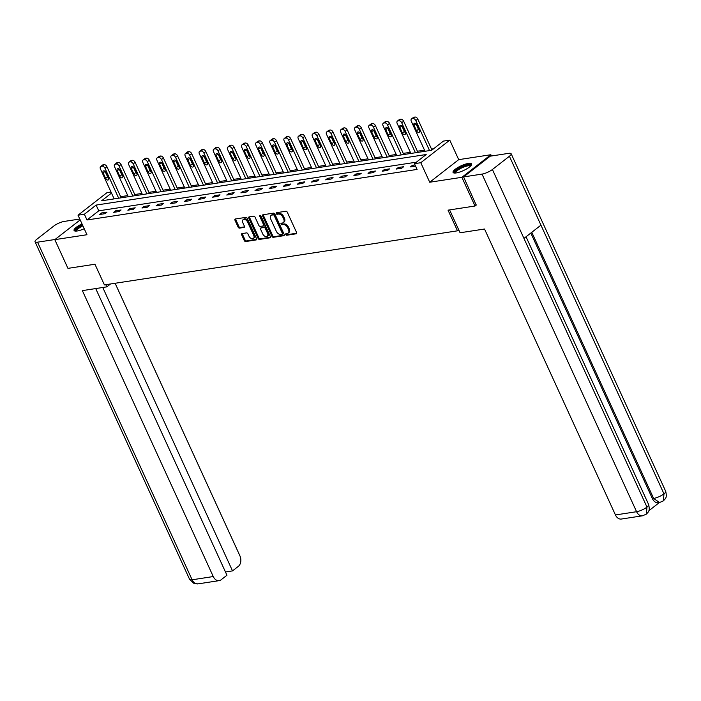 <?xml version="1.0" encoding="UTF-8"?>
<svg xmlns="http://www.w3.org/2000/svg" width="701" height="701" viewBox="0 0 701 701"><rect width="100%" height="100%" fill="white"/><g stroke="black" fill="none" stroke-linecap="round" stroke-linejoin="round"><path stroke-width="1.05" d="M285.789 234.546A0.903 0.587 -127.9 0 0 286.77 235.238L296.216 233.792A1.288 0.832 -127.9 0 0 296.488 233.678A1.288 0.832 -127.9 0 0 296.593 232.53L287.305 212.237A1.288 0.832 -127.9 0 0 285.894 211.246L276.448 212.692A0.903 0.587 -127.9 0 0 277.175 214.278L278.393 214.085A4.11 2.673 -127.9 0 1 282.889 217.257L283.668 218.949A4.11 2.673 -127.9 0 1 283.344 222.629A4.11 2.673 -127.9 0 1 282.468 222.988L281.25 223.181A0.903 0.587 -127.9 0 0 281.968 224.758L283.195 224.574A4.11 2.673 -127.9 0 1 287.69 227.737L288.462 229.429A4.11 2.673 -127.9 0 1 288.146 233.109A4.11 2.673 -127.9 0 1 287.27 233.477L286.052 233.661A0.903 0.587 -127.9 0 0 285.789 234.546M286.472 233.599A0.903 0.587 -127.9 0 0 287.55 234.633L296.725 233.223M276.877 212.631A0.903 0.587 -127.9 0 0 277.955 213.665L279.173 213.481L278.393 214.085M281.679 223.111A0.903 0.587 -127.9 0 0 282.757 224.145L283.975 223.961L283.195 224.574M82.017 223.908A10.2 2.646 -24.6 0 0 74.069 230.463A10.2 2.646 -24.6 0 0 77.233 230.98A10.2 2.646 -24.6 0 0 84.216 228.728M456.22 172.928A10.2 2.646 -24.6 0 0 466.708 168.88A10.2 2.646 -24.6 0 0 471.607 163.92A10.2 2.646 -24.6 0 0 468.443 163.412A10.2 2.646 -24.6 0 0 457.946 167.46A10.2 2.646 -24.6 0 0 453.056 172.42A10.2 2.646 -24.6 0 0 456.22 172.928M242.029 233.591A1.288 0.832 -127.9 0 0 241.757 233.705A1.288 0.832 -127.9 0 0 241.661 234.853L244.263 240.539A1.288 0.832 -127.9 0 0 245.674 241.538L256.163 239.926A1.288 0.832 -127.9 0 0 256.435 239.812A1.288 0.832 -127.9 0 0 256.54 238.664L247.243 218.379A1.288 0.832 -127.9 0 0 245.841 217.38L235.352 218.992A1.288 0.832 -127.9 0 0 235.08 219.106A1.288 0.832 -127.9 0 0 234.975 220.254L238.121 227.133A1.288 0.832 -127.9 0 0 239.532 228.123L244.018 227.431A1.288 0.832 -127.9 0 0 244.29 227.317A1.288 0.832 -127.9 0 0 244.395 226.169L242.835 222.76A3.435 2.234 -127.9 0 1 243.098 219.685A3.435 2.234 -127.9 0 1 247.593 222.033L253.701 235.387A3.435 2.234 -127.9 0 1 253.438 238.463A3.435 2.234 -127.9 0 1 248.951 236.114L247.926 233.889A1.288 0.832 -127.9 0 0 246.524 232.898L242.029 233.591M416.376 162.176L98.753 210.826L87.003 219.983L84.374 214.243L78.03 215.207L107.016 192.626L111.003 192.013M476.408 204.937L475.024 206.015L448.027 210.151L457.49 230.822L104.414 284.904L94.95 264.233L67.953 268.369L54.809 239.654L86.968 234.73L78.03 215.207M475.024 206.015L461.88 177.309L490.858 154.728L458.708 159.653L449.77 140.13L420.784 162.711L414.449 163.684L426.19 154.527L96.125 205.086L84.374 214.243M458.708 159.653L429.722 182.234L461.88 177.309M429.722 182.234L420.784 162.711M87.003 219.983L417.077 169.423L414.449 163.684M271.918 236.307A1.288 0.832 -127.9 0 0 273.32 237.297L283.817 235.694A1.288 0.832 -127.9 0 0 284.089 235.58A1.288 0.832 -127.9 0 0 284.185 234.432L274.897 214.138A1.288 0.832 -127.9 0 0 273.495 213.148L262.998 214.76A1.288 0.832 -127.9 0 0 262.726 214.874A1.288 0.832 -127.9 0 0 262.63 216.022L271.918 236.307L272.698 235.702A1.288 0.832 -127.9 0 0 274.109 236.693L284.317 235.124M269.99 237.814L259.493 239.418A1.288 0.832 -127.9 0 1 258.091 238.428L248.802 218.134A1.288 0.832 -127.9 0 1 248.899 216.986A1.288 0.832 -127.9 0 1 249.179 216.872L253.666 216.188A1.288 0.832 -127.9 0 1 255.068 217.179L258.835 225.407A1.288 0.832 -127.9 0 0 260.246 226.397L263.225 225.941A1.288 0.832 -127.9 0 0 263.497 225.827A1.288 0.832 -127.9 0 0 263.594 224.679L259.677 216.11A0.903 0.587 -127.9 0 1 260.921 215.917L270.358 236.544A1.288 0.832 -127.9 0 1 270.262 237.692A1.288 0.832 -127.9 0 1 269.99 237.814L270.437 237.455M80.177 219.895L54.809 239.654M491.436 155.99L490.858 154.728M457.49 230.822L458.743 229.849M415.027 164.963L412.39 165.366L410.435 166.891L415.553 166.102M403.697 166.698L398.264 167.53L396.302 169.055L401.734 168.222L403.697 166.698M389.563 168.862L384.13 169.695L382.176 171.219L387.609 170.387L389.563 168.862M375.438 171.026L369.997 171.859L368.043 173.384L373.475 172.551L375.438 171.026M361.304 173.191L355.871 174.023L353.909 175.548L359.35 174.715L361.304 173.191M347.17 175.355L341.738 176.188L339.783 177.712L345.216 176.88L347.17 175.355M333.045 177.519L327.612 178.352L325.65 179.877L331.082 179.044L333.045 177.519M318.911 179.684L313.478 180.516L311.524 182.041L316.957 181.209L318.911 179.684M304.786 181.848L299.345 182.681L297.39 184.205L302.823 183.373L304.786 181.848M290.652 184.012L285.219 184.845L283.257 186.37L288.698 185.537L290.652 184.012M276.518 186.177L271.085 187.009L269.131 188.534L274.564 187.702L276.518 186.177M262.393 188.341L256.96 189.174L254.998 190.698L260.43 189.866L262.393 188.341M248.259 190.506L242.826 191.338L240.864 192.863L246.305 192.03L248.259 190.506M234.134 192.67L228.692 193.502L226.738 195.027L232.171 194.195L234.134 192.67M220 194.834L214.567 195.667L212.605 197.191L218.046 196.359L220 194.834M205.866 196.99L200.433 197.822L198.479 199.356L203.912 198.523L205.866 196.99M191.741 199.154L186.308 199.987L184.345 201.52L189.778 200.688L191.741 199.154M177.607 201.318L172.174 202.151L170.212 203.684L175.653 202.852L177.607 201.318M163.482 203.483L158.04 204.315L156.086 205.849L161.519 205.016L163.482 203.483M149.348 205.647L143.915 206.48L141.952 208.013L147.385 207.181L149.348 205.647M135.214 207.811L129.781 208.644L127.827 210.177L133.26 209.345L135.214 207.811M121.089 209.976L115.656 210.808L113.693 212.342L119.126 211.509L121.089 209.976M106.955 212.14L101.522 212.973L99.56 214.506L105.001 213.674L106.955 212.14M433.612 148.752L431.518 149.068M424.508 150.145L417.384 151.232M410.374 152.31L403.259 153.396M396.249 154.474L389.125 155.561M382.115 156.638L375 157.725M367.981 158.803L360.866 159.889M353.856 160.967L346.732 162.054M339.722 163.131L332.607 164.218M325.597 165.296L318.473 166.382M311.463 167.46L304.348 168.547M297.329 169.624L290.214 170.711M283.204 171.789L276.08 172.875M269.07 173.953L261.955 175.04M254.945 176.117L247.821 177.204M240.811 178.282L233.696 179.368M226.677 180.446L219.562 181.533M212.552 182.611L205.428 183.697M198.418 184.775L191.303 185.861M184.293 186.939L177.169 188.026M170.159 189.104L163.035 190.19M156.025 191.268L148.91 192.354M141.9 193.432L134.776 194.519M127.766 195.597L120.651 196.683M111.503 193.099L101.601 200.81L431.676 150.259L443.426 141.103L449.77 140.13M98.753 210.826L96.125 205.086M412.39 165.366L412.915 166.505M398.264 167.53L398.781 168.669M384.13 169.695L384.656 170.834M369.997 171.859L370.522 172.998M355.871 174.023L356.397 175.162M341.738 176.188L342.263 177.327M327.612 178.352L328.129 179.491M313.478 180.516L314.004 181.655M299.345 182.681L299.87 183.82M285.219 184.845L285.745 185.984M271.085 187.009L271.611 188.148M256.96 189.174L257.477 190.313M242.826 191.338L243.352 192.477M228.692 193.502L229.218 194.641M214.567 195.667L215.093 196.806M200.433 197.822L200.959 198.97M186.308 199.987L186.825 201.134M172.174 202.151L172.7 203.299M158.04 204.315L158.566 205.463M143.915 206.48L144.441 207.627M129.781 208.644L130.307 209.792M115.656 210.808L116.173 211.956M101.522 212.973L102.048 214.12M288.146 233.109L288.926 232.495A4.11 2.673 -127.9 0 0 289.25 228.824L288.462 229.429M283.975 223.961A4.11 2.673 -127.9 0 1 288.47 227.133L289.25 228.824M283.344 222.629L284.124 222.015A4.11 2.673 -127.9 0 0 284.448 218.335L283.668 218.949M279.173 213.481A4.11 2.673 -127.9 0 1 283.677 216.644L284.448 218.335M263.278 214.716A1.288 0.832 -127.9 0 0 263.41 215.409L272.698 235.702M282.117 234.265A0.903 0.587 -127.9 0 0 282.372 233.38L274.222 215.575A0.903 0.587 -127.9 0 0 273.241 214.874L271.944 215.076A4.11 2.673 -127.9 0 0 271.077 215.444A4.11 2.673 -127.9 0 0 270.752 219.115L276.325 231.295A4.11 2.673 -127.9 0 0 280.821 234.458L282.117 234.265M282.897 233.652A0.903 0.587 -127.9 0 0 283.16 232.767L282.372 233.38M271.077 215.444L271.857 214.83A4.11 2.673 -127.9 0 1 272.733 214.462L274.021 214.269A0.903 0.587 -127.9 0 1 275.002 214.962L283.16 232.767M270.498 237.245L260.281 238.804L259.493 239.418M249.451 216.828A1.288 0.832 -127.9 0 0 249.582 217.529L258.879 237.814A1.288 0.832 -127.9 0 0 260.281 238.804M264.005 225.328A1.288 0.832 -127.9 0 0 264.277 225.214A1.288 0.832 -127.9 0 0 264.382 224.066L260.457 215.496L259.677 216.11M262.744 233.941A3.435 2.234 -127.9 0 0 267.239 236.29A3.435 2.234 -127.9 0 0 267.502 233.214L265.346 228.508A1.288 0.832 -127.9 0 0 263.944 227.518L260.965 227.974A1.288 0.832 -127.9 0 0 260.693 228.088A1.288 0.832 -127.9 0 0 260.597 229.236L262.744 233.941M267.239 236.29L268.019 235.676A3.435 2.234 -127.9 0 0 268.29 232.601L267.502 233.214M261.298 227.711A1.288 0.832 -127.9 0 1 261.473 227.475A1.288 0.832 -127.9 0 1 261.753 227.361L264.724 226.905A1.288 0.832 -127.9 0 1 266.135 227.895L268.29 232.601M253.438 238.463L254.218 237.849A3.435 2.234 -127.9 0 0 254.489 234.782L253.701 235.387M243.098 219.685L243.887 219.08A3.435 2.234 -127.9 0 1 248.373 221.42L254.489 234.782M235.624 218.949A1.288 0.832 -127.9 0 0 235.764 219.641L238.91 226.519A1.288 0.832 -127.9 0 0 240.312 227.51L244.526 226.87M242.309 233.547A1.288 0.832 -127.9 0 0 242.441 234.239L245.052 239.935A1.288 0.832 -127.9 0 0 246.454 240.925L256.671 239.356M431.956 150.04L417.778 119.065A2.62 1.7 52.1 0 0 414.922 117.049L414.011 117.19A2.62 1.7 52.1 0 0 413.459 117.417L411.496 118.951A2.62 1.7 -127.9 0 0 411.294 121.291L425.025 151.276M411.496 118.951A2.62 1.7 -127.9 0 1 412.057 118.714L412.959 118.574A2.62 1.7 -127.9 0 1 415.824 120.598L429.555 150.584M415.903 123.63A2.094 1.358 -127.9 0 0 415.965 123.77L418.488 129.282A2.094 1.358 -127.9 0 0 419.487 130.5M414.002 125.295L416.525 130.807A2.094 1.358 -127.9 0 0 419.259 132.235A2.094 1.358 -127.9 0 0 419.426 130.368L416.902 124.857A2.094 1.358 -127.9 0 0 414.168 123.429A2.094 1.358 -127.9 0 0 414.002 125.295L415.965 123.77M454.984 173.051A8.824 2.296 155.4 0 1 464.272 165.988A8.824 2.296 155.4 0 1 470.827 165.795M470.424 166.207A8.175 2.121 -24.6 0 0 464.421 166.794A8.175 2.121 -24.6 0 0 455.562 173.016M471.633 164.516A10.138 2.629 -24.6 0 0 464.5 165.532A10.138 2.629 -24.6 0 0 453.486 172.823M82.446 224.846A10.138 2.629 -24.6 0 0 74.499 230.866M75.997 231.093A8.824 2.296 155.4 0 1 82.587 225.152M82.92 225.88A8.175 2.121 -24.6 0 0 76.575 231.058M449.613 209.914L460.075 232.767L484.531 229.017L615.443 514.955L636.587 511.712L482.025 174.102L463.589 176.924L476.198 205.104M482.025 174.102A8.044 2.085 -24.6 0 0 492.409 169.502L523.954 238.401L540.953 225.152L509.408 156.253L492.409 169.502M509.408 156.253A8.044 2.085 -24.6 0 0 511.152 153.756A8.044 2.085 -24.6 0 0 508.654 153.353L490.218 156.174L463.589 176.924M648.881 510.722L659.352 502.556M642.475 515.805L646.348 514.14L646.979 507.103A8.044 2.085 -24.6 0 1 636.587 511.712A7.851 5.599 81.3 0 0 642.475 515.805L621.331 519.047A7.851 5.599 -98.7 0 1 615.443 514.955M652.403 498.63L653.63 498.437L659.518 502.529L658.292 502.722A7.851 5.599 -98.7 0 1 652.403 498.63L530.815 233.047M531.779 232.303L653.63 498.437A8.044 2.085 -24.6 0 0 663.978 493.863L663.365 500.882L659.518 502.529M105.816 284.685L106.815 286.867L110.548 283.966M106.815 286.867L82.359 290.617L213.262 576.555A7.851 5.599 81.3 0 0 219.15 580.647A7.851 5.599 81.3 0 0 221.122 579.78L226.958 575.232L95.713 288.567M35.05 241.775A8.044 2.085 -24.6 0 0 37.547 242.178L192.118 579.788A7.851 5.599 81.3 0 0 198.006 583.88L193.958 583.451L189.62 579.385L35.05 241.775A8.044 2.085 -24.6 0 1 36.794 239.278L53.793 226.037A8.044 2.085 -24.6 0 1 64.177 221.428L79.783 219.036M37.547 242.178L55.002 239.505M225.468 571.981L232.513 570.894L238.349 566.355A7.851 5.599 81.3 0 0 239.9 555.797L115.122 283.265M232.513 570.894L102.767 287.489M417.91 152.371L403.653 121.229A2.62 1.7 52.1 0 0 400.788 119.214L399.885 119.354A2.62 1.7 52.1 0 0 399.325 119.582L397.371 121.115A2.62 1.7 -127.9 0 0 397.16 123.455L410.891 153.44M397.371 121.115A2.62 1.7 -127.9 0 1 397.923 120.879L398.834 120.738A2.62 1.7 -127.9 0 1 401.691 122.763L415.421 152.748M401.769 125.794A2.094 1.358 -127.9 0 0 401.831 125.935L404.354 131.446A2.094 1.358 -127.9 0 0 405.353 132.664M399.868 127.459L402.392 132.971A2.094 1.358 -127.9 0 0 405.134 134.399A2.094 1.358 -127.9 0 0 405.292 132.533L402.768 127.021A2.094 1.358 -127.9 0 0 400.034 125.593A2.094 1.358 -127.9 0 0 399.868 127.459L401.831 125.935M403.776 154.535L389.519 123.394A2.62 1.7 52.1 0 0 386.654 121.378L385.752 121.518A2.62 1.7 52.1 0 0 385.2 121.746L383.237 123.28A2.62 1.7 -127.9 0 0 383.035 125.619L396.766 155.604M383.237 123.28A2.62 1.7 -127.9 0 1 383.798 123.043L384.7 122.903A2.62 1.7 -127.9 0 1 387.565 124.927L401.296 154.912M387.644 127.959A2.094 1.358 -127.9 0 0 387.697 128.099L390.22 133.611A2.094 1.358 -127.9 0 0 391.219 134.829M385.743 129.624L388.266 135.135A2.094 1.358 -127.9 0 0 391 136.564A2.094 1.358 -127.9 0 0 391.167 134.697L388.643 129.186A2.094 1.358 -127.9 0 0 385.909 127.757A2.094 1.358 -127.9 0 0 385.743 129.624L387.697 128.099M389.642 156.7L375.394 125.558A2.62 1.7 52.1 0 0 372.529 123.542L371.618 123.683A2.62 1.7 52.1 0 0 371.066 123.911L369.112 125.444A2.62 1.7 -127.9 0 0 368.901 127.784L382.632 157.769M369.112 125.444A2.62 1.7 -127.9 0 1 369.664 125.207L370.566 125.067A2.62 1.7 -127.9 0 1 373.431 127.091L387.162 157.077M373.51 130.123A2.094 1.358 -127.9 0 0 373.572 130.263L376.095 135.775A2.094 1.358 -127.9 0 0 377.094 136.993M371.609 131.788L374.132 137.3A2.094 1.358 -127.9 0 0 376.866 138.728A2.094 1.358 -127.9 0 0 377.033 136.861L374.509 131.35A2.094 1.358 -127.9 0 0 371.775 129.922A2.094 1.358 -127.9 0 0 371.609 131.788L373.572 130.263M375.517 158.855L361.26 127.722A2.62 1.7 52.1 0 0 358.395 125.707L357.492 125.847A2.62 1.7 52.1 0 0 356.932 126.075L354.978 127.608A2.62 1.7 -127.9 0 0 354.776 129.948L368.507 159.933M354.978 127.608A2.62 1.7 -127.9 0 1 355.53 127.372L356.441 127.231A2.62 1.7 -127.9 0 1 359.306 129.256L373.028 159.241M359.376 132.287A2.094 1.358 -127.9 0 0 359.438 132.428L361.961 137.939A2.094 1.358 -127.9 0 0 362.96 139.157M357.484 133.952L360.007 139.464A2.094 1.358 -127.9 0 0 362.741 140.892A2.094 1.358 -127.9 0 0 362.899 139.026L360.375 133.514A2.094 1.358 -127.9 0 0 357.641 132.086A2.094 1.358 -127.9 0 0 357.484 133.952L359.438 132.428M361.383 161.02L347.126 129.887A2.62 1.7 52.1 0 0 344.27 127.871L343.359 128.011A2.62 1.7 52.1 0 0 342.807 128.239L340.844 129.773A2.62 1.7 -127.9 0 0 340.642 132.112L354.373 162.097M340.844 129.773A2.62 1.7 -127.9 0 1 341.405 129.536L342.307 129.396A2.62 1.7 -127.9 0 1 345.172 131.42L358.903 161.405M345.251 134.452A2.094 1.358 -127.9 0 0 345.313 134.592L347.836 140.104A2.094 1.358 -127.9 0 0 348.835 141.322M343.35 136.117L345.873 141.628A2.094 1.358 -127.9 0 0 348.607 143.057A2.094 1.358 -127.9 0 0 348.774 141.19L346.25 135.679A2.094 1.358 -127.9 0 0 343.516 134.241A2.094 1.358 -127.9 0 0 343.35 136.117L345.313 134.592M347.258 163.184L333.001 132.051A2.62 1.7 52.1 0 0 330.136 130.036L329.233 130.176A2.62 1.7 52.1 0 0 328.673 130.404L326.719 131.937A2.62 1.7 -127.9 0 0 326.508 134.277L340.239 164.262M326.719 131.937A2.62 1.7 -127.9 0 1 327.271 131.7L328.182 131.56A2.62 1.7 -127.9 0 1 331.038 133.576L344.769 163.57M331.117 136.616A2.094 1.358 -127.9 0 0 331.179 136.756L333.702 142.268A2.094 1.358 -127.9 0 0 334.701 143.486M329.216 138.281L331.739 143.793A2.094 1.358 -127.9 0 0 334.482 145.221A2.094 1.358 -127.9 0 0 334.64 143.355L332.116 137.843A2.094 1.358 -127.9 0 0 329.382 136.406A2.094 1.358 -127.9 0 0 329.216 138.281L331.179 136.756M333.124 165.348L318.867 134.215A2.62 1.7 52.1 0 0 316.002 132.2L315.1 132.34A2.62 1.7 52.1 0 0 314.547 132.568L312.585 134.101A2.62 1.7 -127.9 0 0 312.383 136.441L326.114 166.426M312.585 134.101A2.62 1.7 -127.9 0 1 313.145 133.865L314.048 133.725A2.62 1.7 -127.9 0 1 316.913 135.74L330.644 165.734M316.992 138.78A2.094 1.358 -127.9 0 0 317.045 138.921L319.568 144.432A2.094 1.358 -127.9 0 0 320.567 145.65M315.091 140.445L317.614 145.957A2.094 1.358 -127.9 0 0 320.348 147.385A2.094 1.358 -127.9 0 0 320.515 145.519L317.991 140.007A2.094 1.358 -127.9 0 0 315.248 138.57A2.094 1.358 -127.9 0 0 315.091 140.445L317.045 138.921M318.99 167.513L304.742 136.38A2.62 1.7 52.1 0 0 301.877 134.364L300.966 134.504A2.62 1.7 52.1 0 0 300.414 134.732L298.451 136.266A2.62 1.7 -127.9 0 0 298.249 138.605L311.98 168.59M298.451 136.266A2.62 1.7 -127.9 0 1 299.012 136.029L299.914 135.889A2.62 1.7 -127.9 0 1 302.779 137.904L316.51 167.898M302.858 140.945A2.094 1.358 -127.9 0 0 302.92 141.085L305.443 146.597A2.094 1.358 -127.9 0 0 306.442 147.815M300.957 142.61L303.48 148.121A2.094 1.358 -127.9 0 0 306.214 149.55A2.094 1.358 -127.9 0 0 306.381 147.683L303.857 142.172A2.094 1.358 -127.9 0 0 301.123 140.735A2.094 1.358 -127.9 0 0 300.957 142.61L302.92 141.085M304.865 169.677L290.608 138.544A2.62 1.7 52.1 0 0 287.743 136.529L286.84 136.669A2.62 1.7 52.1 0 0 286.28 136.897L284.326 138.421A2.62 1.7 -127.9 0 0 284.124 140.77L297.846 170.755M284.326 138.421A2.62 1.7 -127.9 0 1 284.878 138.193L285.789 138.053A2.62 1.7 -127.9 0 1 288.646 140.069L302.376 170.063M288.724 143.109A2.094 1.358 -127.9 0 0 288.786 143.249L291.309 148.761A2.094 1.358 -127.9 0 0 292.308 149.979M286.832 144.774L289.355 150.286A2.094 1.358 -127.9 0 0 292.089 151.714A2.094 1.358 -127.9 0 0 292.247 149.848L289.723 144.327A2.094 1.358 -127.9 0 0 286.989 142.899A2.094 1.358 -127.9 0 0 286.832 144.774L288.786 143.249M290.731 171.841L276.474 140.708A2.62 1.7 52.1 0 0 273.618 138.693L272.707 138.833A2.62 1.7 52.1 0 0 272.154 139.061L270.192 140.586A2.62 1.7 -127.9 0 0 269.99 142.934L283.721 172.919M270.192 140.586A2.62 1.7 -127.9 0 1 270.752 140.358L271.655 140.218A2.62 1.7 -127.9 0 1 274.52 142.233L288.251 172.227M274.599 145.273A2.094 1.358 -127.9 0 0 274.661 145.414L277.184 150.925A2.094 1.358 -127.9 0 0 278.183 152.143M272.698 146.938L275.221 152.45A2.094 1.358 -127.9 0 0 277.955 153.878A2.094 1.358 -127.9 0 0 278.122 152.012L275.598 146.491A2.094 1.358 -127.9 0 0 272.864 145.063A2.094 1.358 -127.9 0 0 272.698 146.938L274.661 145.414M276.597 174.006L262.349 142.873A2.62 1.7 52.1 0 0 259.484 140.857L258.581 140.997A2.62 1.7 52.1 0 0 258.021 141.225L256.067 142.75A2.62 1.7 -127.9 0 0 255.856 145.098L269.587 175.084M256.067 142.75A2.62 1.7 -127.9 0 1 256.619 142.522L257.53 142.382A2.62 1.7 -127.9 0 1 260.386 144.397L274.117 174.391M260.465 147.438A2.094 1.358 -127.9 0 0 260.527 147.578L263.05 153.09A2.094 1.358 -127.9 0 0 264.049 154.308M258.564 149.103L261.087 154.614A2.094 1.358 -127.9 0 0 263.83 156.043A2.094 1.358 -127.9 0 0 263.988 154.176L261.464 148.656A2.094 1.358 -127.9 0 0 258.73 147.228A2.094 1.358 -127.9 0 0 258.564 149.103L260.527 147.578M262.472 176.17L248.215 145.037A2.62 1.7 52.1 0 0 245.35 143.022L244.447 143.162A2.62 1.7 52.1 0 0 243.895 143.39L241.933 144.914A2.62 1.7 -127.9 0 0 241.731 147.263L255.462 177.248M241.933 144.914A2.62 1.7 -127.9 0 1 242.493 144.686L243.396 144.546A2.62 1.7 -127.9 0 1 246.261 146.562L259.992 176.556M246.34 149.602A2.094 1.358 -127.9 0 0 246.393 149.742L248.916 155.254A2.094 1.358 -127.9 0 0 249.915 156.472M244.439 151.267L246.962 156.779A2.094 1.358 -127.9 0 0 249.696 158.207A2.094 1.358 -127.9 0 0 249.863 156.341L247.339 150.82A2.094 1.358 -127.9 0 0 244.596 149.392A2.094 1.358 -127.9 0 0 244.439 151.267L246.393 149.742M248.338 178.334L234.09 147.201A2.62 1.7 52.1 0 0 231.225 145.186L230.314 145.326A2.62 1.7 52.1 0 0 229.762 145.554L227.799 147.079A2.62 1.7 -127.9 0 0 227.597 149.427L241.328 179.412M227.799 147.079A2.62 1.7 -127.9 0 1 228.36 146.851L229.262 146.711A2.62 1.7 -127.9 0 1 232.127 148.726L245.858 178.72M232.206 151.766A2.094 1.358 -127.9 0 0 232.268 151.907L234.791 157.418A2.094 1.358 -127.9 0 0 235.79 158.636M230.305 153.431L232.828 158.943A2.094 1.358 -127.9 0 0 235.562 160.371A2.094 1.358 -127.9 0 0 235.729 158.496L233.205 152.984A2.094 1.358 -127.9 0 0 230.471 151.556A2.094 1.358 -127.9 0 0 230.305 153.431L232.268 151.907M234.213 180.499L219.956 149.366A2.62 1.7 52.1 0 0 217.091 147.35L216.188 147.49A2.62 1.7 52.1 0 0 215.628 147.718L213.674 149.243A2.62 1.7 -127.9 0 0 213.472 151.591L227.194 181.577M213.674 149.243A2.62 1.7 -127.9 0 1 214.226 149.015L215.137 148.875A2.62 1.7 -127.9 0 1 217.993 150.89L231.724 180.884M218.072 153.931A2.094 1.358 -127.9 0 0 218.134 154.071L220.657 159.583A2.094 1.358 -127.9 0 0 221.656 160.801M216.18 155.596L218.703 161.107A2.094 1.358 -127.9 0 0 221.437 162.536A2.094 1.358 -127.9 0 0 221.595 160.66L219.071 155.149A2.094 1.358 -127.9 0 0 216.337 153.721A2.094 1.358 -127.9 0 0 216.18 155.596L218.134 154.071M220.079 182.663L205.822 151.53A2.62 1.7 52.1 0 0 202.966 149.515L202.054 149.655A2.62 1.7 52.1 0 0 201.502 149.883L199.54 151.407A2.62 1.7 -127.9 0 0 199.338 153.756L213.069 183.741M199.54 151.407A2.62 1.7 -127.9 0 1 200.1 151.179L201.003 151.039A2.62 1.7 -127.9 0 1 203.868 153.055L217.599 183.049M203.947 156.095A2.094 1.358 -127.9 0 0 204 156.235L206.523 161.747A2.094 1.358 -127.9 0 0 207.531 162.965M202.046 157.76L204.569 163.272A2.094 1.358 -127.9 0 0 207.303 164.7A2.094 1.358 -127.9 0 0 207.47 162.825L204.946 157.313A2.094 1.358 -127.9 0 0 202.212 155.885A2.094 1.358 -127.9 0 0 202.046 157.76L204 156.235M205.945 184.827L191.697 153.694A2.62 1.7 52.1 0 0 188.832 151.679L187.929 151.819A2.62 1.7 52.1 0 0 187.369 152.047L185.414 153.572A2.62 1.7 -127.9 0 0 185.204 155.92L198.935 185.905M185.414 153.572A2.62 1.7 -127.9 0 1 185.967 153.344L186.869 153.204A2.62 1.7 -127.9 0 1 189.734 155.219L203.465 185.213M189.813 158.26A2.094 1.358 -127.9 0 0 189.875 158.4L192.398 163.911A2.094 1.358 -127.9 0 0 193.397 165.129M187.912 159.924L190.435 165.436A2.094 1.358 -127.9 0 0 193.178 166.864A2.094 1.358 -127.9 0 0 193.336 164.989L190.812 159.477A2.094 1.358 -127.9 0 0 188.078 158.049A2.094 1.358 -127.9 0 0 187.912 159.924L189.875 158.4M191.82 186.992L177.563 155.859A2.62 1.7 52.1 0 0 174.698 153.843L173.795 153.983A2.62 1.7 52.1 0 0 173.243 154.211L171.281 155.736A2.62 1.7 -127.9 0 0 171.079 158.084L184.81 188.07M171.281 155.736A2.62 1.7 -127.9 0 1 171.841 155.508L172.744 155.368A2.62 1.7 -127.9 0 1 175.609 157.383L189.34 187.377M175.688 160.424A2.094 1.358 -127.9 0 0 175.741 160.564L178.264 166.076A2.094 1.358 -127.9 0 0 179.263 167.294M173.787 162.089L176.31 167.6A2.094 1.358 -127.9 0 0 179.044 169.029A2.094 1.358 -127.9 0 0 179.211 167.153L176.687 161.642A2.094 1.358 -127.9 0 0 173.944 160.214A2.094 1.358 -127.9 0 0 173.787 162.089L175.741 160.564M177.686 189.156L163.429 158.023A2.62 1.7 52.1 0 0 160.573 156.008L159.662 156.148A2.62 1.7 52.1 0 0 159.109 156.376L157.147 157.9A2.62 1.7 -127.9 0 0 156.945 160.249L170.676 190.234M157.147 157.9A2.62 1.7 -127.9 0 1 157.707 157.672L158.61 157.532A2.62 1.7 -127.9 0 1 161.475 159.548L175.206 189.542M161.554 162.588A2.094 1.358 -127.9 0 0 161.616 162.728L164.139 168.24A2.094 1.358 -127.9 0 0 165.138 169.458M159.653 164.253L162.176 169.765A2.094 1.358 -127.9 0 0 164.91 171.193A2.094 1.358 -127.9 0 0 165.077 169.318L162.553 163.806A2.094 1.358 -127.9 0 0 159.819 162.378A2.094 1.358 -127.9 0 0 159.653 164.253L161.616 162.728M163.561 191.32L149.304 160.187A2.62 1.7 52.1 0 0 146.439 158.172L145.536 158.312A2.62 1.7 52.1 0 0 144.976 158.54L143.022 160.065A2.62 1.7 -127.9 0 0 142.82 162.413L156.542 192.398M143.022 160.065A2.62 1.7 -127.9 0 1 143.574 159.837L144.485 159.697A2.62 1.7 -127.9 0 1 147.341 161.712L161.072 191.706M147.42 164.753A2.094 1.358 -127.9 0 0 147.482 164.893L150.005 170.404A2.094 1.358 -127.9 0 0 151.004 171.622M145.528 166.417L148.051 171.929A2.094 1.358 -127.9 0 0 150.785 173.357A2.094 1.358 -127.9 0 0 150.943 171.482L148.419 165.971A2.094 1.358 -127.9 0 0 145.685 164.542A2.094 1.358 -127.9 0 0 145.528 166.417L147.482 164.893M149.427 193.485L135.17 162.352A2.62 1.7 52.1 0 0 132.314 160.336L131.402 160.476A2.62 1.7 52.1 0 0 130.85 160.704L128.888 162.229A2.62 1.7 -127.9 0 0 128.686 164.577L142.417 194.563M128.888 162.229A2.62 1.7 -127.9 0 1 129.448 162.001L130.351 161.861A2.62 1.7 -127.9 0 1 133.216 163.876L146.947 193.87M133.295 166.917A2.094 1.358 -127.9 0 0 133.348 167.057L135.871 172.569A2.094 1.358 -127.9 0 0 136.87 173.787M131.394 168.582L133.917 174.093A2.094 1.358 -127.9 0 0 136.651 175.522A2.094 1.358 -127.9 0 0 136.818 173.646L134.294 168.135A2.094 1.358 -127.9 0 0 131.56 166.707A2.094 1.358 -127.9 0 0 131.394 168.582L133.348 167.057M135.293 195.649L121.045 164.516A2.62 1.7 52.1 0 0 118.18 162.501L117.277 162.641A2.62 1.7 52.1 0 0 116.716 162.869L114.762 164.393A2.62 1.7 -127.9 0 0 114.552 166.742L128.283 196.727M114.762 164.393A2.62 1.7 -127.9 0 1 115.314 164.165L116.217 164.025A2.62 1.7 -127.9 0 1 119.082 166.041L132.813 196.035M119.161 169.081A2.094 1.358 -127.9 0 0 119.223 169.221L121.746 174.733A2.094 1.358 -127.9 0 0 122.745 175.951M117.26 170.746L119.783 176.258A2.094 1.358 -127.9 0 0 122.526 177.686A2.094 1.358 -127.9 0 0 122.684 175.811L120.16 170.299A2.094 1.358 -127.9 0 0 117.426 168.871A2.094 1.358 -127.9 0 0 117.26 170.746L119.223 169.221M121.168 197.813L106.911 166.68A2.62 1.7 52.1 0 0 104.046 164.665L103.143 164.805A2.62 1.7 52.1 0 0 102.583 165.033L100.629 166.558A2.62 1.7 -127.9 0 0 100.427 168.897L114.158 198.891M100.629 166.558A2.62 1.7 -127.9 0 1 101.181 166.33L102.092 166.19A2.62 1.7 -127.9 0 1 104.957 168.205L118.679 198.199M105.036 171.246A2.094 1.358 -127.9 0 0 105.089 171.386L107.612 176.897A2.094 1.358 -127.9 0 0 108.611 178.115M103.135 172.91L105.658 178.422A2.094 1.358 -127.9 0 0 108.392 179.85A2.094 1.358 -127.9 0 0 108.559 177.975L106.035 172.464A2.094 1.358 -127.9 0 0 103.292 171.035A2.094 1.358 -127.9 0 0 103.135 172.91L105.089 171.386M287.55 234.633L286.77 235.238M277.955 213.665L277.175 214.278M282.757 224.145L281.968 224.758M288.47 227.133L287.69 227.737M283.677 216.644L282.889 217.257M296.672 233.442L296.216 233.792M263.41 215.409L262.63 216.022M284.264 235.343L283.817 235.694M274.109 236.693L273.32 237.297M275.002 214.962L274.222 215.575M274.021 214.269L273.241 214.874M272.733 214.462L271.944 215.076M258.879 237.814L258.091 238.428M249.582 217.529L248.802 218.134M264.382 224.066L263.594 224.679M266.135 227.895L265.346 228.508M264.724 226.905L263.944 227.518M261.753 227.361L260.965 227.974M248.373 221.42L247.593 222.033M244.474 227.08L244.018 227.431M240.312 227.51L239.532 228.123M238.91 226.519L238.121 227.133M235.764 219.641L234.975 220.254M256.61 239.576L256.163 239.926M246.454 240.925L245.674 241.538M245.052 239.935L244.263 240.539M242.441 234.239L241.661 234.853M415.824 120.598L417.778 119.065M412.959 118.574L414.922 117.049M412.057 118.714L414.011 117.19M418.488 129.282L416.525 130.807M646.348 514.14L648.083 512.273C647.996 511.537 650.213 511.809 648.679 504.641A8.044 2.085 -24.6 0 1 646.979 507.103L523.954 238.401M540.953 225.152L663.978 493.863A8.044 2.085 -24.6 0 0 665.722 491.366L511.152 153.756M189.62 579.385A8.044 2.085 -24.6 0 0 192.118 579.788L213.262 576.555M401.691 122.763L403.653 121.229M398.834 120.738L400.788 119.214M397.923 120.879L399.885 119.354M404.354 131.446L402.392 132.971M387.565 124.927L389.519 123.394M384.7 122.903L386.654 121.378M383.798 123.043L385.752 121.518M390.22 133.611L388.266 135.135M373.431 127.091L375.394 125.558M370.566 125.067L372.529 123.542M369.664 125.207L371.618 123.683M376.095 135.775L374.132 137.3M359.306 129.256L361.26 127.722M356.441 127.231L358.395 125.707M355.53 127.372L357.492 125.847M361.961 137.939L360.007 139.464M345.172 131.42L347.126 129.887M342.307 129.396L344.27 127.871M341.405 129.536L343.359 128.011M347.836 140.104L345.873 141.628M331.038 133.576L333.001 132.051M328.182 131.56L330.136 130.036M327.271 131.7L329.233 130.176M333.702 142.268L331.739 143.793M316.913 135.74L318.867 134.215M314.048 133.725L316.002 132.2M313.145 133.865L315.1 132.34M319.568 144.432L317.614 145.957M302.779 137.904L304.742 136.38M299.914 135.889L301.877 134.364M299.012 136.029L300.966 134.504M305.443 146.597L303.48 148.121M288.646 140.069L290.608 138.544M285.789 138.053L287.743 136.529M284.878 138.193L286.84 136.669M291.309 148.761L289.355 150.286M274.52 142.233L276.474 140.708M271.655 140.218L273.618 138.693M270.752 140.358L272.707 138.833M277.184 150.925L275.221 152.45M260.386 144.397L262.349 142.873M257.53 142.382L259.484 140.857M256.619 142.522L258.581 140.997M263.05 153.09L261.087 154.614M246.261 146.562L248.215 145.037M243.396 144.546L245.35 143.022M242.493 144.686L244.447 143.162M248.916 155.254L246.962 156.779M232.127 148.726L234.09 147.201M229.262 146.711L231.225 145.186M228.36 146.851L230.314 145.326M234.791 157.418L232.828 158.943M217.993 150.89L219.956 149.366M215.137 148.875L217.091 147.35M214.226 149.015L216.188 147.49M220.657 159.583L218.703 161.107M203.868 153.055L205.822 151.53M201.003 151.039L202.966 149.515M200.1 151.179L202.054 149.655M206.523 161.747L204.569 163.272M189.734 155.219L191.697 153.694M186.869 153.204L188.832 151.679M185.967 153.344L187.929 151.819M192.398 163.911L190.435 165.436M175.609 157.383L177.563 155.859M172.744 155.368L174.698 153.843M171.841 155.508L173.795 153.983M178.264 166.076L176.31 167.6M161.475 159.548L163.429 158.023M158.61 157.532L160.573 156.008M157.707 157.672L159.662 156.148M164.139 168.24L162.176 169.765M147.341 161.712L149.304 160.187M144.485 159.697L146.439 158.172M143.574 159.837L145.536 158.312M150.005 170.404L148.051 171.929M133.216 163.876L135.17 162.352M130.351 161.861L132.314 160.336M129.448 162.001L131.402 160.476M135.871 172.569L133.917 174.093M119.082 166.041L121.045 164.516M116.217 164.025L118.18 162.501M115.314 164.165L117.277 162.641M121.746 174.733L119.783 176.258M104.957 168.205L106.911 166.68M102.092 166.19L104.046 164.665M101.181 166.33L103.143 164.805M107.612 176.897L105.658 178.422M283.09 233.573L282.301 234.187M264.277 225.214L263.497 225.827M261.473 227.475L260.693 228.088M648.679 504.641L526.039 236.772M663.365 500.882L665.126 498.981C665.056 498.332 667.273 498.28 665.722 491.366M219.15 580.647L198.006 583.88"/></g></svg>
